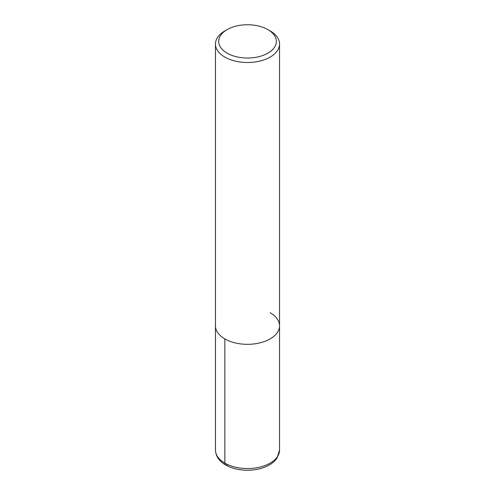 <?xml version="1.0" encoding="UTF-8"?>
<svg xmlns="http://www.w3.org/2000/svg" width="495" height="495" viewBox="0 0 495 495"><rect width="100%" height="100%" fill="white"/><g stroke="black" fill="none" stroke-linecap="round" stroke-linejoin="round"><path stroke-width="0.74" d="M267.888 29.626L270.152 30.931A32.033 18.494 180 0 1 279.533 44.012A32.033 18.494 180 0 1 247.5 62.506A32.033 18.494 180 0 1 215.467 44.006A32.033 18.494 180 0 1 224.848 30.931L227.112 29.626A28.828 16.644 180 0 1 267.888 29.626L267.888 29.626A28.828 16.644 180 0 1 267.888 53.163A28.828 16.644 180 0 1 227.112 53.163A28.828 16.644 180 0 1 227.112 29.626M270.152 312.753A32.033 18.494 180 0 1 279.533 325.828A32.033 18.494 180 0 1 247.5 344.322A32.033 18.494 180 0 1 215.467 325.828L215.467 44.012M279.533 44.012L279.533 325.828A32.033 18.494 180 0 1 247.5 344.322A32.033 18.494 180 0 1 215.467 325.828L215.467 450.066C215.87 462.899 231.629 470.374 247.871 470.25C256.088 470.145 263.247 468.381 269.348 464.96C272.714 463.023 275.319 460.653 277.151 457.856L279.533 450.066A32.033 18.494 180 0 1 247.5 468.561A32.033 18.494 180 0 1 215.467 450.06M227.681 464.774A4.003 2.314 -60 0 1 224.848 463.141L224.848 338.908M279.533 325.828L279.533 450.066"/></g></svg>
